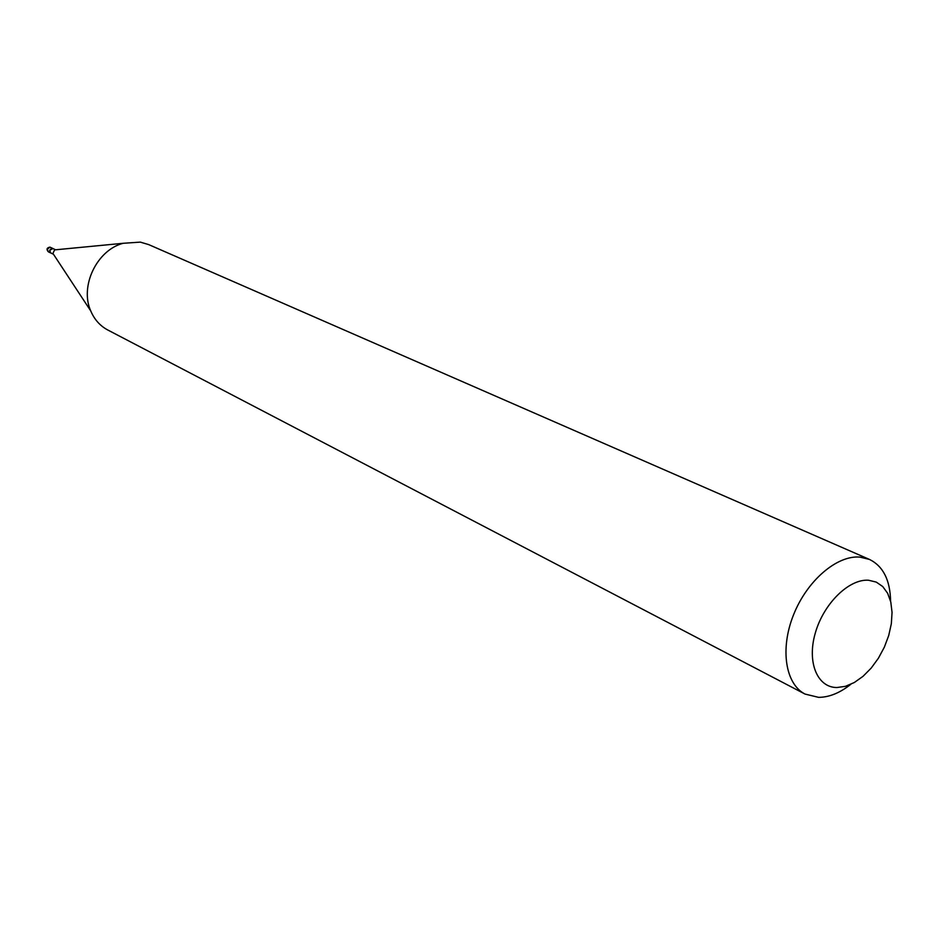 <?xml version="1.0" encoding="UTF-8"?>
<svg xmlns="http://www.w3.org/2000/svg" width="939" height="939" viewBox="0 0 939 939"><rect width="100%" height="100%" fill="white"/><g stroke="black" fill="none" stroke-linecap="round" stroke-linejoin="round"><path stroke-width="1.41" d="M52.96 248.518L49.614 250.373L50.812 252.99M55.636 249.786L52.502 248.377C49.603 249.199 49.063 250.748 50.894 253.025L53.488 254.281M836.931 687.536L845.476 686.315L854.314 682.512L863.023 676.338L871.181 668.11L878.399 658.227L884.338 647.182L888.728 635.48L891.346 623.696L892.05 612.381L890.806 602.099L887.66 593.331L882.742 586.558L876.287 582.11L868.587 580.243C849.102 578.706 823.773 603.425 815.392 632.733C806.707 662.03 817.2 687.594 836.931 687.536M890.595 601.206C890.184 580.102 883.153 566.182 869.502 559.444L859.831 557.085C836.825 555.125 806.988 580.748 793.525 614.857C779.851 648.908 785.38 684.108 805.052 694.074L818.632 697.36C829.196 697.29 839.924 692.935 850.816 684.308M869.502 559.444L148.655 244.586L140.298 242.121L123.115 243.295C96.881 250.091 79.592 286.219 90.731 310.915C94.393 319.53 100.062 325.88 107.762 329.988L805.052 694.074M55.413 249.809L54.603 249.891L52.913 253.413L53.359 254.093M52.877 248.471L49.967 247.18L47.243 249.234L48.359 251.816L50.729 252.955M50.495 247.344L49.837 247.133C46.704 247.849 46.211 249.41 48.359 251.816M52.913 253.413L90.731 310.915M54.603 249.891L123.115 243.295"/></g></svg>
